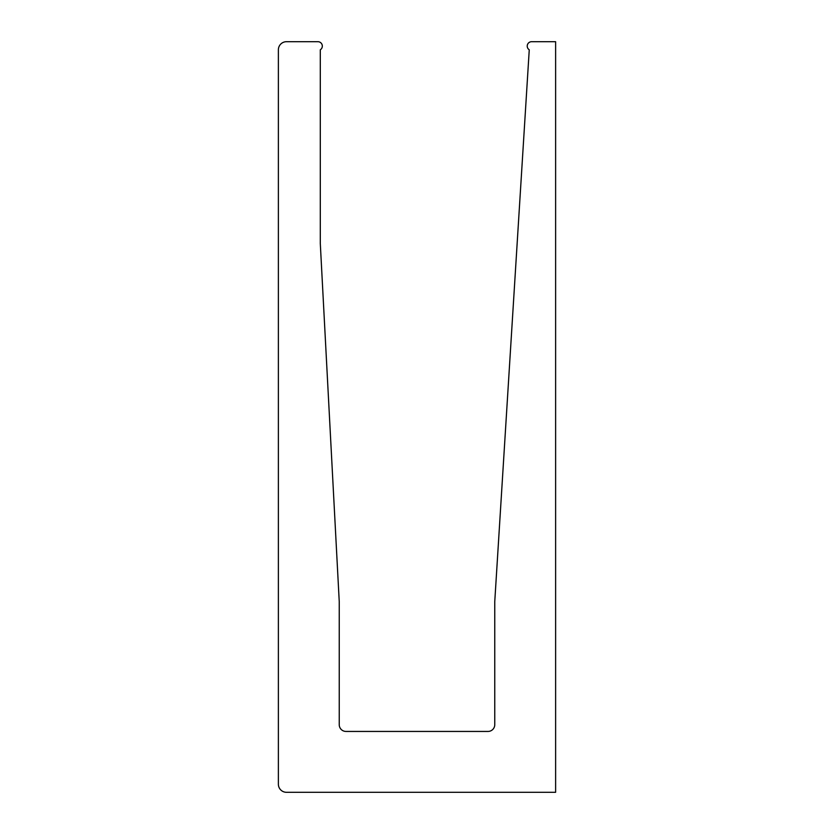 <?xml version="1.0" encoding="UTF-8"?>
<svg xmlns="http://www.w3.org/2000/svg" width="834" height="834" viewBox="0 0 834 834"><rect width="100%" height="100%" fill="white"/><g stroke="black" fill="none" stroke-linecap="round" stroke-linejoin="round"><path stroke-width="1.25" d="M527.224 46.099A4.399 4.399 0 0 0 529.256 49.8L494.76 601.606L494.76 724.683A6.766 6.766 0 0 1 488.005 731.439L345.995 731.439A6.766 6.766 0 0 1 339.24 724.683L339.24 601.606L320.298 243.549L320.298 49.8A4.399 4.399 0 0 0 317.931 41.7L286.489 41.7A8.111 8.111 0 0 0 278.379 49.811L278.379 784.189A8.111 8.111 0 0 0 286.489 792.3L555.621 792.3L555.621 41.7L531.623 41.7A4.399 4.399 0 0 0 527.224 46.099"/></g></svg>
